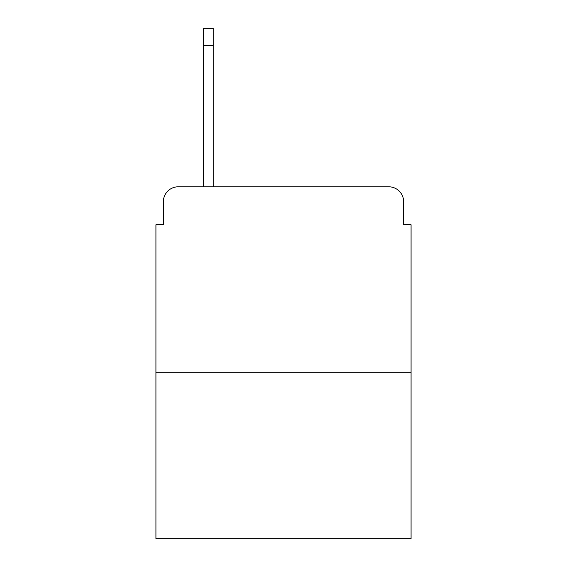 <?xml version="1.0" encoding="UTF-8"?>
<svg xmlns="http://www.w3.org/2000/svg" width="567" height="567" viewBox="0 0 567 567"><rect width="100%" height="100%" fill="white"/><g stroke="black" fill="none" stroke-linecap="round" stroke-linejoin="round"><path stroke-width="0.85" d="M163.367 201.675L163.367 224.73L163.367 201.675A14.877 14.877 0 0 1 178.244 186.798L203.532 186.798L203.532 28.35L213.206 28.35L213.206 45.459L203.532 45.459M411.075 372.767L155.925 372.767L155.925 538.65L411.075 538.65L411.075 224.73L403.633 224.73L403.633 201.675A14.877 14.877 0 0 0 388.756 186.798L178.244 186.798M155.925 372.767L155.925 224.73L163.367 224.73M213.206 45.459L213.206 186.798L225.475 186.798M341.525 186.798L388.756 186.798M403.633 224.73L403.633 201.675"/></g></svg>
